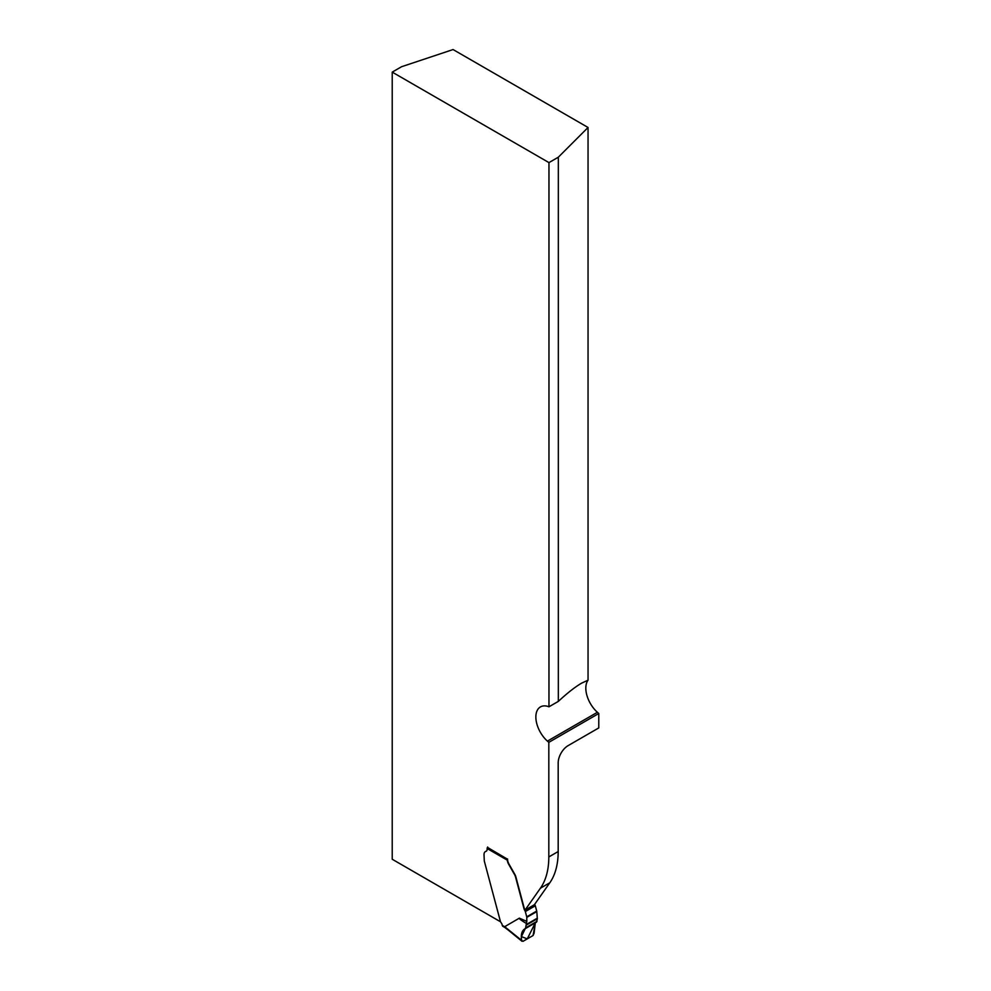 <?xml version="1.0" encoding="UTF-8"?>
<svg xmlns="http://www.w3.org/2000/svg" width="991" height="991" viewBox="0 0 991 991"><rect width="100%" height="100%" fill="white"/><g stroke="black" fill="none" stroke-linecap="round" stroke-linejoin="round"><path stroke-width="1.49" d="M487.461 847.392L507.565 859.234A7.061 4.075 -120 0 0 509.027 864.164L515.184 874.979A8.832 5.104 -120 0 1 515.915 877.047L524.239 908.264A4.98 2.874 -120 0 0 525.007 910.134L540.442 888.171A88.323 50.999 -120 0 0 548.816 856.955L548.816 742.346L547.428 741.119A22.087 12.747 60 0 1 536.391 721.993A22.087 12.747 60 0 1 540.429 706.917A22.087 12.747 60 0 1 548.964 706.794L558.329 701.393C567.347 693.031 575.114 686.949 581.63 683.133L588.047 680.185L588.047 127.48L453.06 49.55L401.59 66.707L392.225 72.12L548.964 162.611L558.329 157.197L588.047 127.48M588.047 680.185A22.087 12.747 -120 0 0 597.4 712.281L598.775 713.508L598.775 727.927L568.177 745.591A14.134 8.163 120 0 0 558.181 762.909L558.181 851.542L548.816 856.955M548.964 706.794L548.964 162.611M487.683 847.032A1.771 1.016 120 0 0 487.151 848.531L487.151 849.213A4.422 2.552 60 0 1 486.234 851.232A4.422 2.552 60 0 1 485.9 851.38A6.627 3.828 -120 0 0 485.392 851.591A6.627 3.828 -120 0 0 484.017 854.626L484.289 860.956A8.832 5.104 -120 0 0 484.401 861.402L500.505 921.779L392.225 859.259L392.225 72.12M486.383 851.133A4.422 2.552 -120 0 1 486.209 851.195A6.627 3.828 -120 0 0 485.701 851.405M598.775 713.508L548.816 742.346M558.329 701.393L558.329 157.197M525.007 910.134L534.384 904.721L549.819 882.77A88.323 50.999 -120 0 0 558.181 851.542M525.156 928.703L536.515 922.15L537.333 918.731L536.8 911.584A1.771 1.016 -120 0 0 536.713 911.051L535.313 905.786A1.771 1.016 -120 0 0 534.954 904.969A4.98 2.874 60 0 1 534.607 904.399M500.505 921.779L501.273 922.918A2.651 1.524 60 0 1 502.202 925.297A72.43 41.82 60 0 1 504.592 926.746L519.371 918.149L526.803 921.382L526.803 917.356L536.8 911.584M507.565 858.999A1.771 1.016 120 0 0 507.417 859.321L507.293 860.163A7.061 4.075 -120 0 0 508.717 864.338L514.874 875.164A8.832 5.104 60 0 1 515.605 877.233L523.929 908.437A4.98 2.874 -120 0 0 524.957 910.741A1.771 1.016 60 0 1 525.329 911.559L526.729 916.824A1.771 1.016 60 0 1 526.803 917.356M503.453 926.028L502.202 925.297M505.819 927.452L504.592 926.746L505.819 927.452M526.803 921.382L525.602 927.898L521.415 936.619L527.286 938.861L535.313 922.844L534.099 933.15L533.071 935.529L523.037 941.314L533.071 935.529L535.313 922.844L527.262 938.873L521.415 936.619L524.363 929.112M535.313 922.844L527.262 938.873L521.415 936.619L524.945 928.827C521.848 930.599 520.733 934.451 521.613 940.36L523.037 941.314M526.308 923.451C521.13 920.329 518.813 918.558 519.371 918.149M524.945 928.827C521.848 930.599 520.733 934.451 521.613 940.36L504.63 926.684M549.819 882.77L540.442 888.171M547.428 741.119L597.4 712.281M507.293 860.163L487.151 848.531M525.602 927.898L537.011 921.308M537.333 918.731L526.171 925.173M526.246 924.566L537.345 918.162M536.713 911.051L526.729 916.824M535.313 905.786L525.329 911.559M534.954 904.969L524.957 910.741M504.877 927.502L508.321 930.14A1.771 0.954 -50.8 0 1 508.11 929.347M502.573 926.114L504.915 927.526M525.057 928.765L536.515 922.15M508.321 930.14L521.935 941.239"/></g></svg>
